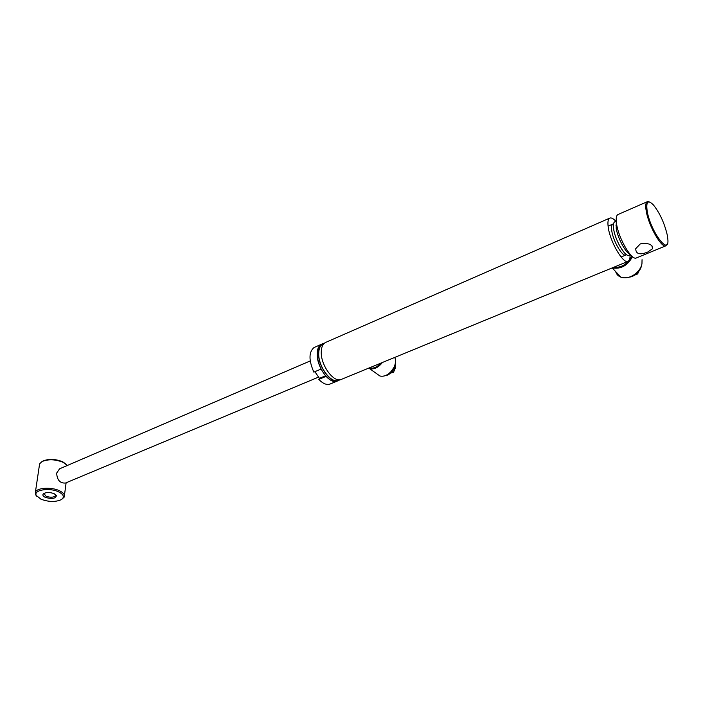 <?xml version="1.0" encoding="UTF-8"?>
<svg xmlns="http://www.w3.org/2000/svg" width="703" height="703" viewBox="0 0 703 703"><rect width="100%" height="100%" fill="white"/><g stroke="black" fill="none" stroke-linecap="round" stroke-linejoin="round"><path stroke-width="1.05" d="M621.434 257.403L622.357 256.481M338.618 380.209L338.468 380.261C331.166 383.979 318.213 366.562 318.714 353.442C318.828 348.354 320.322 345.147 323.178 343.811L324.206 343.363M616.294 221.814C613.737 221.129 612.867 223.642 613.693 229.363C615.556 242.298 627.744 260.716 629.932 254.117M615.881 221.313C613.394 218.615 611.39 217.535 609.87 218.071C607.981 218.984 607.471 222.253 608.323 227.877C610.389 242.368 623.333 264.196 628.043 261.384C629.554 260.725 630.204 258.519 630.002 254.767M322.914 343.618L321.71 344.145C318.811 345.489 317.299 348.75 317.176 353.908C316.658 367.212 329.795 384.866 337.22 381.088L337.361 381.035M324.417 343.178L323.064 343.556C320.164 344.901 318.652 348.152 318.538 353.319C318.028 366.623 331.166 384.304 338.574 380.525L339.936 379.752M609.87 218.071L325.761 342.37C322.87 343.714 321.368 346.974 321.262 352.133C320.77 365.455 333.916 383.17 341.306 379.409L341.447 379.348M376.483 373.565L379.892 375.991C382.441 376.65 385.174 376.043 388.082 374.172C392.933 370.569 395.438 366.052 395.578 360.63L394.866 357.361M390.56 372.133L393.865 367.616M368.451 368.231L369.708 368.732C374.198 369.585 378.416 367.511 382.362 362.511M369.303 367.88C373.188 368.873 377.028 367.291 380.833 363.135M617.146 273.142L620.134 276.279M615.661 271.578C616.478 274.319 618.271 276.209 621.048 277.237C625.758 278.643 630.609 277.474 635.582 273.731C638.992 270.901 641.11 267.615 641.953 263.871L642.05 259.688M612.225 267.896C620.854 269.372 627.603 265.629 632.48 256.665M613.543 267.351C621.61 267.869 627.665 264.082 631.716 255.997M647.63 252.105L652.525 248.765C652.656 244.38 648.588 242.755 640.31 243.888L635.74 248.651C635.784 254.038 639.748 255.189 647.63 252.105M667.261 235.013C664.432 223.106 659.845 213.114 653.509 205.039C647.92 199.432 645.829 201.594 647.243 211.515C650.697 231.744 669.634 256.771 667.85 239.231L667.261 235.013M649.502 201.981L647.366 201.664C645.644 202.508 645.284 205.768 646.294 211.445C648.755 226.058 661.611 248.458 665.89 245.804L667.235 244.02M647.278 201.708L618.069 214.485C616.223 215.382 615.74 218.651 616.628 224.283C618.781 238.8 631.707 260.751 636.32 257.975L636.417 257.939M616.303 221.832L616.197 228.282C617.656 237.957 625.591 252.816 629.923 254.099M616.241 221.155L614.853 221.761C613.403 222.464 613.016 225.004 613.693 229.363C615.327 240.54 625.275 257.368 628.895 255.224L628.965 255.189M616.478 225.654L615.863 225.101M612.911 224.072C611.557 224.732 611.188 227.078 611.812 231.12C613.306 241.454 622.515 257.008 625.89 255.013L621.101 256.999M310.234 360.929L59.57 468.822L56.662 473.101C57.101 480.114 60.054 483.418 65.537 483.023L65.616 482.987M42.663 461.186L42.918 461.045C48.823 458.637 55.432 458.892 62.725 461.809L66.24 464.27M39.368 465.474L39.605 463.839L41.995 461.563C48.34 458.98 55.414 459.252 63.244 462.381L67.374 465.465M36.907 496.423L35.449 494.56L35.414 492.109C37.031 487.689 51.477 486.836 59.386 490.712C63.463 492.706 65.071 494.833 64.21 497.091L61.6 499.446M58.621 491.854C63.903 494.622 64.746 497.249 61.152 499.719C55.3 502.179 48.56 502.004 40.923 499.183L36.275 495.439C33.155 489.991 49.5 487.32 58.621 491.854M45.308 497.373C42.611 495.984 42.171 494.666 43.999 493.401C46.96 492.17 50.352 492.276 54.157 493.699L56.416 495.545C55.765 498.629 52.057 499.235 45.308 497.373M55.449 494.455L55.59 495.659C53.674 497.496 50.502 497.698 46.055 496.248L44.078 493.664L44.456 493.181M321.183 344.4L314.03 347.528C308.731 352.045 308.67 360.244 313.846 372.124L321.095 369.057C315.902 357.124 315.937 348.908 321.183 344.4M314.891 371.685L319.434 378.337L318.811 379.392C322.905 383.645 326.64 385.209 329.997 384.058L330.138 384.005M325.551 375.78L319.434 378.337M329.997 384.058L337.22 381.088C333.881 382.221 330.164 380.648 326.069 376.36L318.811 379.392M384.225 375.947L387.186 375.279C393.531 371.782 396.325 366.834 395.569 360.428M392.248 371.553L393.46 372.423L395.675 367.23L395.086 366.799M390.859 372.95L393.46 372.423M389.497 374.022L390.209 373.732M626.698 277.72L631.777 276.674C637.472 274.047 640.802 270.014 641.786 264.592M637.076 273.274L637.683 273.933L638.552 271.709M634.888 275.022L637.683 273.933M323.819 343.53C320.542 344.593 318.828 347.88 318.679 353.416C318.134 367.194 332.211 385.13 339.268 379.936M341.306 379.409L628.043 261.384M608.086 226.164L612.84 224.099M337.22 381.088L338.574 380.525M338.468 380.261L339.654 379.778M379.892 375.991L369.708 368.732M621.048 277.237L612.181 267.913M652.525 248.765L651.98 245.857M628.895 255.224L630.363 254.609M636.32 257.975L665.89 245.804M65.537 483.023L318.591 377.098M64.43 495.439L66.117 482.776M55.59 495.659L55.678 495.009M55.581 494.675L56.416 495.545M36.275 495.439L35.449 494.56M35.414 492.109L39.605 463.839M42.918 461.045L41.995 461.563"/></g></svg>
